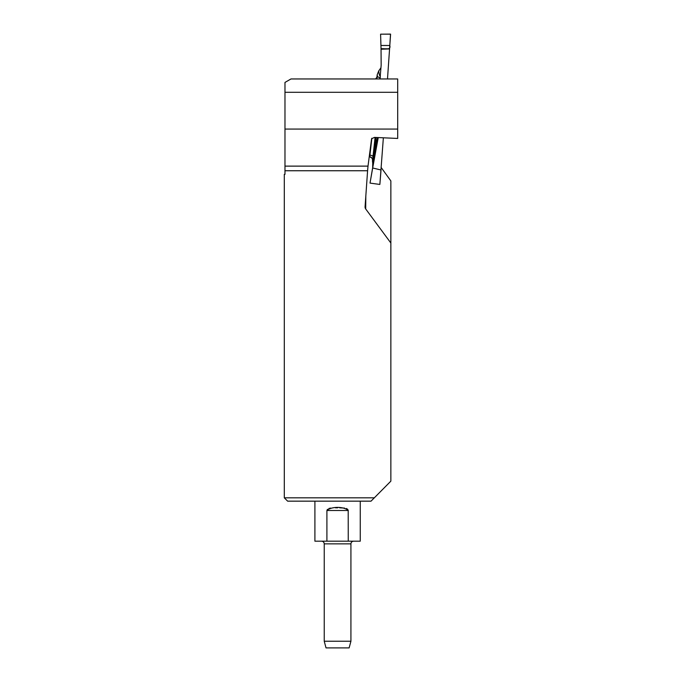 <?xml version="1.0" encoding="UTF-8"?>
<svg xmlns="http://www.w3.org/2000/svg" width="682" height="682" viewBox="0 0 682 682"><rect width="100%" height="100%" fill="white"/><g stroke="black" fill="none" stroke-linecap="round" stroke-linejoin="round"><path stroke-width="1.02" d="M290.975 78.959L397.691 78.959L397.691 92.3L284.974 92.3L284.974 82.428L290.975 78.959M374.324 497.826L371.025 501.159L287.642 501.159L284.309 497.826L374.324 497.826L390.854 481.151L390.854 243.005L365.697 208.956A3.078 2.668 90.5 0 1 365.075 206.714L367.589 170.747L284.974 170.747L284.974 174.336L284.309 174.336L284.309 497.826M381.264 167.644L390.854 180.918L390.854 243.005M284.974 170.747L284.974 129.069L397.691 129.069L397.691 92.3M284.974 166.127L368.007 166.127L371.571 138.813L374.427 137.397L397.691 138.446L397.691 129.069M368.007 166.127L367.589 170.747M284.974 129.069L284.974 92.3M348.204 510.119L348.255 541.184L360.258 541.184L360.258 501.159M314.905 501.159L314.905 541.184L326.908 541.184L326.908 510.503L327.462 509.301M328.852 508.482L330.608 508.073M335.484 507.826L337.581 507.834M339.679 507.826L344.555 508.073M346.311 508.482L347.701 509.301M348.255 510.503C343.737 506.342 331.418 506.368 326.908 510.503L348.255 510.503M348.255 541.184L326.908 541.184M350.923 641.233L349.133 647.9L326.03 647.9L324.24 641.233L350.923 641.233L350.923 543.852L324.24 543.852C324.086 542.233 323.191 541.337 321.572 541.184M324.24 641.233L324.24 543.852M389.61 48.789L381.042 48.789C384.588 48.141 391.153 50.86 389.797 45.481L390.513 34.1L380.59 34.185L381.042 48.789L380.59 34.168L390.59 34.177L387.495 78.959M383.361 137.798L379.865 184.404L381.025 169.989L372.679 167.994L370.019 183.1L379.797 184.43M375.083 137.423L372.594 160.313A3.333 3.325 32 0 0 369.729 156.783L371.861 138.224M372.67 162.597L374.64 150.91A3.333 2.02 -169.5 0 1 374.861 151.728L372.722 162.913L372.5 161.438A301.299 10.486 94 0 1 372.594 160.313L372.525 159.528M389.601 48.925L381.042 49.223L381.161 65.097L380.01 78.959M380.3 77.373L380.206 77.978M378.246 137.568L372.679 167.994M381.025 169.989L379.865 184.404M375.842 137.457A296.193 10.315 -86 0 0 374.64 150.91L377.163 137.517M373.276 156.8A3.333 1.688 6.1 0 0 370.156 155.189L369.448 155.087M376.89 77.211L377.419 76.546A301.299 10.486 94 0 1 377.214 74.688L378.732 70.928L380.982 67.714M376.123 78.959A3.333 3.333 -71.7 0 0 377.419 76.546L380.053 78.021L379.917 78.959M377.214 74.688L376.899 77.219L375.586 78.959M380.053 78.021A3.333 3.333 -61.1 0 1 379.618 78.959M381.042 48.789L381.042 49.223M372.722 162.913L372.67 167.687M372.517 159.486L372.5 161.438M370.019 183.1L372.645 167.806M377.052 76.427A3.333 3.333 -71.7 0 1 375.594 78.959M365.816 196.041L365.697 208.956M378.732 70.928A296.193 10.315 -86 0 0 380.385 76.171M380.982 45.472L389.797 45.481M377.547 137.534L374.861 151.728M376.123 149.043L376.268 148.241M350.923 543.852C351.077 542.233 351.972 541.337 353.591 541.184M369.704 156.783L369.235 156.724M369.721 156.783C374.128 159.094 371.895 159.588 372.543 159.665L372.534 159.418"/></g></svg>
